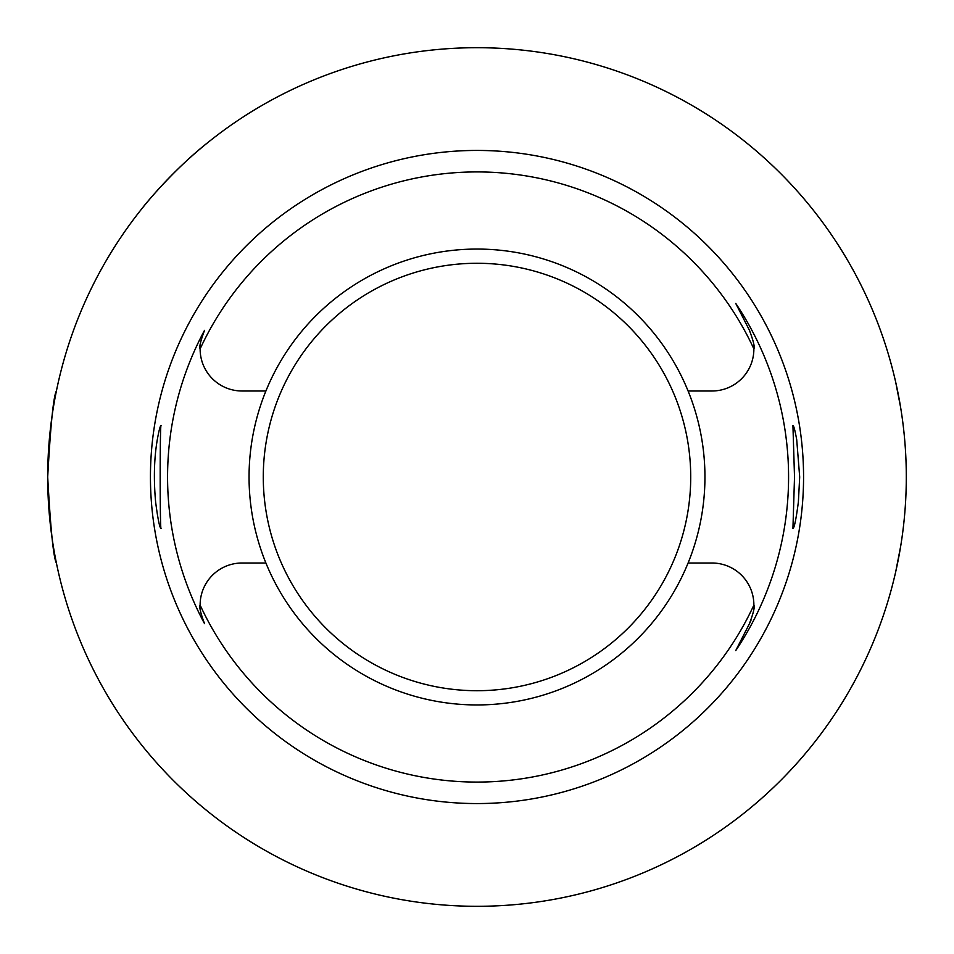 <?xml version="1.0" encoding="UTF-8"?>
<svg xmlns="http://www.w3.org/2000/svg" width="954" height="954" viewBox="0 0 954 954"><rect width="100%" height="100%" fill="white"/><g stroke="black" fill="none" stroke-linecap="round" stroke-linejoin="round"><path stroke-width="1.43" d="M265.904 563.003L242.054 563.003A41.928 41.928 0 0 0 200.125 605.11C199.112 606.899 200.578 613.076 204.538 623.666A309.43 309.43 0 0 1 204.538 330.334C200.578 340.924 199.112 347.101 200.125 348.89A41.928 41.928 0 0 0 242.054 390.997L265.904 390.997A227.946 227.946 0 0 0 477 704.946A227.946 227.946 0 0 0 688.096 563.003L711.946 563.003A41.928 41.928 0 0 1 753.875 605.11A305.077 305.077 0 0 1 200.125 605.11A41.928 41.928 0 0 0 200.614 611.347M688.096 563.003A227.946 227.946 0 0 0 688.096 390.997L711.946 390.997A41.928 41.928 0 0 0 753.875 348.89C754.948 347.184 753.421 340.9 749.307 330.024L735.737 303.408A311.576 311.576 0 0 1 735.737 650.592L749.307 623.976A41.928 41.928 0 0 0 750.965 620.291M688.096 390.997A227.946 227.946 0 0 0 265.904 390.997M798.367 502.09L799.69 477L796.709 439.651C795.016 430.385 793.752 425.651 792.929 425.448L794.515 477L792.929 528.552C794.324 527.884 796.137 519.059 798.367 502.09M200.614 342.653A41.928 41.928 0 0 0 200.125 348.89A305.077 305.077 0 0 1 753.875 348.89A41.928 41.928 0 0 0 753.612 344.311M753.612 609.689A41.928 41.928 0 0 0 753.875 605.11C754.948 606.816 753.421 613.1 749.307 623.976L735.737 650.592M735.737 303.408L749.307 330.024A41.928 41.928 0 0 1 749.784 331.002M155.633 502.078C157.839 518.988 159.652 527.812 161.071 528.552C159.878 531.664 159.878 422.372 161.071 425.448C160.248 425.663 158.984 430.385 157.291 439.651C154.095 458.325 153.546 479.135 155.633 502.078M803.566 477A326.566 326.566 0 0 1 313.723 759.813A326.566 326.566 0 0 1 313.723 194.187A326.566 326.566 0 0 1 803.566 477M906.3 477A429.3 429.3 0 0 1 262.35 848.786A429.3 429.3 0 0 1 262.35 105.214A429.3 429.3 0 0 1 906.3 477M895.723 382.304L900.636 407.465M142.718 207.638C142.778 207.125 173.223 169.705 207.638 142.718M47.7 476.917C50.586 424.697 53.496 396.017 56.417 390.901M56.417 563.098C53.496 558.018 50.586 529.351 47.7 477.083M900.636 546.499L895.723 571.696M477 263.268A213.732 213.732 0 0 0 291.912 583.86A213.732 213.732 0 0 0 662.088 583.86A213.732 213.732 0 0 0 477 263.268"/></g></svg>

